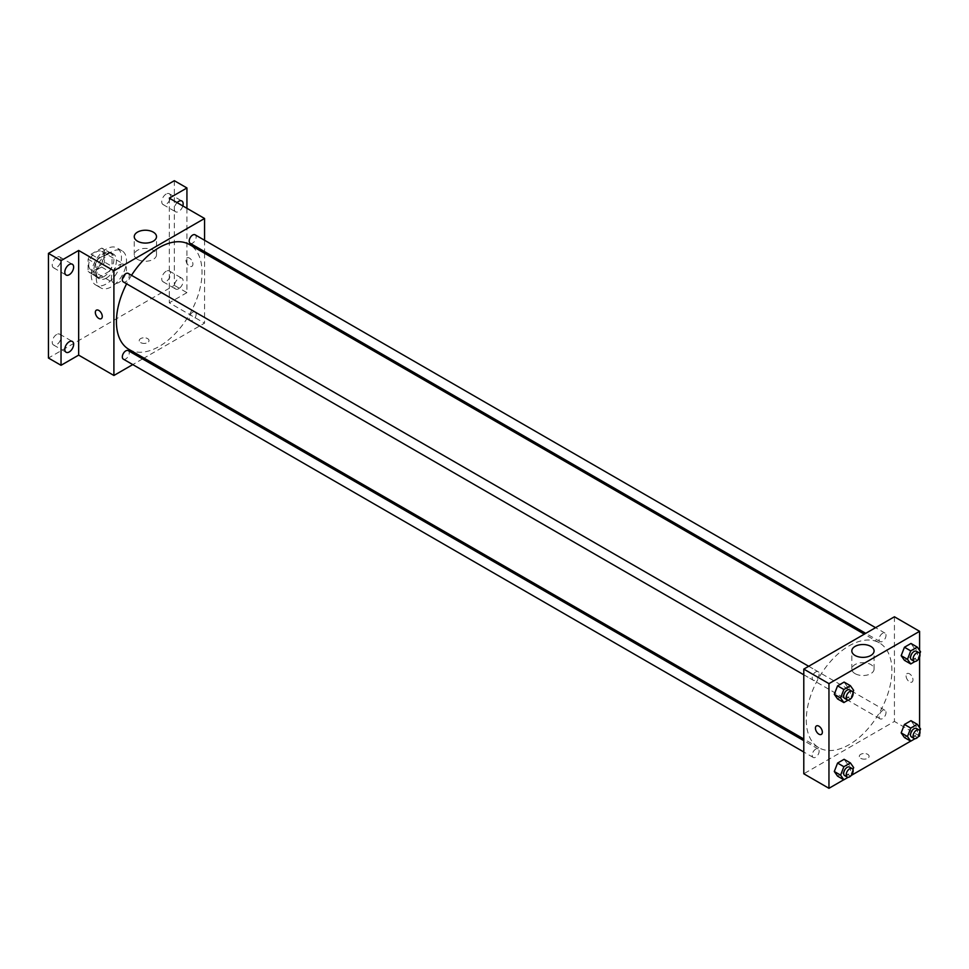 <?xml version="1.0" encoding="UTF-8"?>
<svg xmlns="http://www.w3.org/2000/svg" width="969" height="969" viewBox="0 0 969 969"><rect width="100%" height="100%" fill="white"/><g stroke="black" fill="none" stroke-linecap="round" stroke-linejoin="round"><path stroke-width="0.73" stroke-dasharray="4.84 3.63" d="M111.399 278.091A10.683 6.165 120 0 0 113.603 282.972A10.683 6.165 120 0 0 124.286 276.807A10.683 6.165 120 0 0 124.286 264.476A10.683 6.165 120 0 0 116.062 267.335A10.683 6.165 120 0 0 111.399 278.091M88.736 264.997A10.683 6.165 120 0 0 90.941 269.891A10.683 6.165 120 0 0 101.624 263.725A10.683 6.165 120 0 0 101.624 251.395A10.683 6.165 120 0 0 93.399 254.253A10.683 6.165 120 0 0 88.736 264.997M90.989 254.253L101.588 248.137A13.784 7.958 120 0 1 103.186 248.706A13.784 7.958 120 0 1 104.47 249.796L104.47 262.042A13.784 7.958 120 0 1 101.588 267.032L90.989 273.149A13.784 7.958 120 0 1 89.39 272.58A13.784 7.958 120 0 1 88.106 271.49L88.106 259.244A13.784 7.958 120 0 1 90.989 254.253L98.547 258.614L109.146 252.497L101.588 248.137M101.588 267.032L109.146 271.393L98.547 277.509L90.989 273.149M88.106 271.49L95.652 275.85L95.652 263.604L88.106 259.244M95.652 275.85A13.784 7.958 120 0 0 96.948 276.94A13.784 7.958 120 0 0 98.547 277.509M109.146 271.393A13.784 7.958 120 0 0 112.029 266.402L104.47 262.042M109.146 252.497A13.784 7.958 120 0 1 110.732 253.066A13.784 7.958 120 0 1 112.029 254.157L112.029 266.402M98.547 258.614A13.784 7.958 120 0 0 95.652 263.604M103.84 276.637A14.244 8.224 -60 0 1 96.718 277.34A14.244 8.224 -60 0 1 96.718 260.891A14.244 8.224 -60 0 1 110.963 252.667A14.244 8.224 -60 0 1 113.143 264.077A14.244 8.224 -60 0 1 103.84 276.637M106.36 278.091A14.244 8.224 120 0 0 115.662 265.53A14.244 8.224 120 0 0 113.482 254.12A14.244 8.224 120 0 0 102.508 257.936A14.244 8.224 120 0 0 96.282 272.277A14.244 8.224 120 0 0 99.238 278.793A14.244 8.224 120 0 0 106.36 278.091M112.029 254.157L104.47 249.796M91.256 275.184A21.366 12.331 120 0 0 95.677 284.959A21.366 12.331 120 0 0 117.043 272.628A21.366 12.331 120 0 0 117.043 247.955A21.366 12.331 120 0 0 100.582 253.684A21.366 12.331 120 0 0 91.256 275.184M96.282 278.091A21.366 12.331 120 0 0 100.715 287.866A21.366 12.331 120 0 0 122.082 275.535A21.366 12.331 120 0 0 122.082 250.862A21.366 12.331 120 0 0 105.609 256.591A21.366 12.331 120 0 0 96.282 278.091M166.159 194.042A6.238 3.597 120 0 0 162.077 199.541A6.238 3.597 120 0 0 163.034 204.544A6.238 3.597 120 0 0 169.272 200.934A6.238 3.597 120 0 0 169.272 193.739A6.238 3.597 120 0 0 166.159 194.042M56.638 257.282A6.238 3.597 120 0 0 52.556 262.781A6.238 3.597 120 0 0 53.513 267.771A6.238 3.597 120 0 0 59.751 264.174A6.238 3.597 120 0 0 59.751 256.967A6.238 3.597 120 0 0 56.638 257.282M56.638 334.499A6.238 3.597 120 0 0 52.556 339.998A6.238 3.597 120 0 0 53.513 344.988A6.238 3.597 120 0 0 59.751 341.391A6.238 3.597 120 0 0 59.751 334.184A6.238 3.597 120 0 0 56.638 334.499M166.159 271.259A6.238 3.597 120 0 0 162.077 276.759A6.238 3.597 120 0 0 163.034 281.761A6.238 3.597 120 0 0 169.272 278.151A6.238 3.597 120 0 0 169.272 270.957A6.238 3.597 120 0 0 166.159 271.259M174.335 180.694L174.335 285.358L48.45 358.033M186.932 208.311L186.932 292.626L174.335 285.358M186.932 292.626L169.309 302.8L204.556 323.149L144.018 358.094M142.588 358.918L132.765 364.598M140.662 342.59A4.893 2.822 0 0 0 146.004 343.208A4.893 2.822 0 0 0 149.02 340.591A4.893 2.822 0 0 0 144.127 337.769A4.893 2.822 0 0 0 139.233 340.591A4.893 2.822 0 0 0 140.662 342.59A4.893 2.822 0 0 0 146.004 343.196A4.893 2.822 0 0 0 149.02 340.591A4.893 2.822 0 0 0 144.127 337.769A4.893 2.822 0 0 0 139.233 340.591A4.893 2.822 0 0 0 140.662 342.59M182.838 205.949A6.238 3.597 -60 0 1 178.744 211.496A6.238 3.597 -60 0 1 175.631 211.811A6.238 3.597 -60 0 1 177.097 202.63M178.744 288.714A6.238 3.597 -60 0 1 175.631 289.028A6.238 3.597 -60 0 1 174.674 284.026A6.238 3.597 -60 0 1 178.744 278.527A6.238 3.597 -60 0 1 181.869 278.224A6.238 3.597 -60 0 1 182.814 283.227A6.238 3.597 -60 0 1 178.744 288.714M169.309 198.136L169.309 302.8M128.962 349.409A60.526 34.945 120 0 0 189.5 314.453A60.526 34.945 120 0 0 189.5 244.563M131.518 275.305A60.526 34.945 120 0 0 126.612 283.82M204.556 240.251L204.556 251.601M204.556 253.248L204.556 323.149M190.215 243.328A4.918 2.834 120 0 0 195.12 240.494A4.918 2.834 120 0 0 195.12 234.813M123.342 359.148A4.918 2.834 120 0 0 128.247 356.313A4.918 2.834 120 0 0 128.247 350.645M189.197 318.292A4.918 2.834 120 0 0 190.215 320.545A4.918 2.834 120 0 0 195.12 317.711A4.918 2.834 120 0 0 195.12 312.03A4.918 2.834 120 0 0 191.341 313.35A4.918 2.834 120 0 0 189.197 318.292M128.247 273.428A4.918 2.834 -60 0 1 129.265 275.668A4.918 2.834 -60 0 1 127.121 280.622A4.918 2.834 -60 0 1 123.342 281.931M185.987 260.092A4.893 2.822 -120 0 0 188.119 265.022A4.893 2.822 -120 0 0 191.898 266.342A4.893 2.822 -120 0 0 191.898 260.685A4.893 2.822 -120 0 0 186.993 257.851A4.893 2.822 -120 0 0 185.987 260.092A4.893 2.822 -120 0 0 188.119 265.022A4.893 2.822 -120 0 0 191.886 266.342A4.893 2.822 -120 0 0 191.886 260.685A4.893 2.822 -120 0 0 186.993 257.863A4.893 2.822 -120 0 0 185.975 260.104M96.355 310.189L96.355 310.189A4.893 2.822 60 0 1 100.134 311.497A4.893 2.822 60 0 1 102.266 316.427A4.893 2.822 60 0 1 101.26 318.668L101.248 318.668M137.513 259.365A11.131 6.42 180 0 1 134.255 254.823A11.131 6.42 180 0 1 145.386 248.403A11.131 6.42 180 0 1 156.506 254.823A11.131 6.42 180 0 1 149.638 260.758A11.131 6.42 180 0 1 137.513 259.365M806.293 719.991A60.526 34.945 120 0 0 818.829 747.693A60.526 34.945 120 0 0 879.367 712.748A60.526 34.945 120 0 0 879.367 642.859A60.526 34.945 120 0 0 832.722 659.065A60.526 34.945 120 0 0 806.293 719.991M819.144 673.964A4.918 2.834 -60 0 1 817 678.906A4.918 2.834 -60 0 1 813.209 680.226A4.918 2.834 -60 0 1 813.209 674.557A4.918 2.834 -60 0 1 818.127 671.711A4.918 2.834 -60 0 1 819.144 673.964M879.065 716.588A4.918 2.834 120 0 0 880.082 718.841A4.918 2.834 120 0 0 884.988 715.994A4.918 2.834 120 0 0 884.988 710.325A4.918 2.834 120 0 0 881.209 711.646A4.918 2.834 120 0 0 879.065 716.588M812.192 755.19A4.918 2.834 120 0 0 813.209 757.443A4.918 2.834 120 0 0 818.127 754.609A4.918 2.834 120 0 0 818.127 748.928A4.918 2.834 120 0 0 814.335 750.248A4.918 2.834 120 0 0 812.192 755.19M879.065 639.37A4.918 2.834 120 0 0 880.082 641.623A4.918 2.834 120 0 0 884.988 638.777A4.918 2.834 120 0 0 884.988 633.108A4.918 2.834 120 0 0 881.209 634.429A4.918 2.834 120 0 0 879.065 639.37M894.423 616.781L894.423 721.445L803.785 773.771M919.593 735.98L894.423 721.445M918.152 736.815L910.666 741.14M851.279 775.418L843.793 779.742M860.751 758.327A4.893 2.822 0 0 0 866.08 758.945A4.893 2.822 0 0 0 869.108 756.329A4.893 2.822 0 0 0 864.203 753.507A4.893 2.822 0 0 0 859.309 756.329A4.893 2.822 0 0 0 860.751 758.327A4.893 2.822 0 0 0 866.08 758.933A4.893 2.822 0 0 0 869.108 756.329A4.893 2.822 0 0 0 864.203 753.494A4.893 2.822 0 0 0 859.309 756.329A4.893 2.822 0 0 0 860.751 758.327M914.251 648.128L910.981 643.464L914.251 648.128L910.981 656.546L904.44 660.325L910.981 656.546L914.251 648.128L920.55 651.762M847.378 763.947L844.108 759.296L847.378 763.947L844.108 772.378L837.567 776.157L844.108 772.378L847.378 763.947L853.677 767.581M919.593 650.405L919.593 657.091M919.593 727.622L919.593 734.308M914.251 725.345L910.981 720.682L914.251 725.345L910.981 733.763L904.44 737.542L910.981 733.763L914.251 725.345L920.55 728.979M847.378 686.73L844.108 682.079L847.378 686.73L844.108 695.161L837.567 698.94L844.108 695.161L847.378 686.73L853.677 690.364M906.063 675.829A4.893 2.822 -120 0 0 908.207 680.759A4.893 2.822 -120 0 0 911.974 682.067A4.893 2.822 -120 0 0 911.974 676.423A4.893 2.822 -120 0 0 907.081 673.588A4.893 2.822 -120 0 0 906.063 675.829A4.893 2.822 -120 0 0 908.195 680.759A4.893 2.822 -120 0 0 911.974 682.067A4.893 2.822 -120 0 0 911.974 676.423A4.893 2.822 -120 0 0 907.081 673.588A4.893 2.822 -120 0 0 906.063 675.829M816.443 725.926L816.443 725.926A4.893 2.822 60 0 1 820.21 727.234A4.893 2.822 60 0 1 822.354 732.164A4.893 2.822 60 0 1 821.337 734.405L821.337 734.405M855.082 673.649A11.131 6.42 180 0 1 851.824 669.107A11.131 6.42 180 0 1 862.943 662.675A11.131 6.42 180 0 1 874.074 669.107A11.131 6.42 180 0 1 867.207 675.042A11.131 6.42 180 0 1 855.082 673.649M852.914 692.326L850.407 698.794L848.178 700.078M844.677 698.395A4.918 2.834 120 0 0 849.595 695.56A4.918 2.834 120 0 0 849.595 689.88M850.407 698.794L844.108 695.161M919.787 653.724L917.28 660.18L915.051 661.476M911.55 659.792A4.918 2.834 120 0 0 916.468 656.946A4.918 2.834 120 0 0 916.468 651.277M917.28 660.18L910.981 656.546M852.914 769.543L850.407 776.012L848.178 777.295M844.677 775.612A4.918 2.834 120 0 0 849.595 772.777A4.918 2.834 120 0 0 849.595 767.097M850.407 776.012L844.108 772.378M919.787 730.941L917.28 737.409L915.051 738.693M911.55 737.009A4.918 2.834 120 0 0 916.468 734.163A4.918 2.834 120 0 0 916.468 728.494M917.28 737.409L910.981 733.763M90.941 269.891L113.603 282.972M101.624 251.395L124.286 264.476M113.482 254.12L110.963 252.667M99.238 278.793L96.718 277.34M110.732 253.066L103.186 248.706M96.948 276.94L89.39 272.58M122.082 250.862L117.043 247.955M100.715 287.866L95.677 284.959M163.034 281.761L175.631 289.028M169.272 270.957L181.869 278.224M53.513 344.988L66.098 352.256M59.751 334.184L72.336 341.451M53.513 267.771L66.098 275.039M59.751 256.967L72.336 264.234M163.034 204.544L175.631 211.811M169.272 193.739L181.869 201.007M156.506 254.823L156.506 236.654M134.255 254.823L134.255 236.654M879.367 642.859L864.312 634.162M818.829 747.693L803.785 739.008M803.785 674.787L813.209 680.226M808.691 666.272L818.127 671.711M884.988 710.325L195.12 312.03M880.082 718.841L190.215 320.545M818.127 748.928L803.785 740.655M813.209 757.443L803.785 752.005M884.988 633.108L875.564 627.67M880.082 641.623L865.741 633.338M874.074 669.107L874.074 650.938M851.824 669.107L851.824 650.938"/><path stroke-width="1.45" d="M132.765 364.598L113.906 375.475L78.659 355.126L61.035 365.301L48.45 358.033L48.45 253.369L174.335 180.694L186.932 187.962L186.932 208.311M144.018 358.094L142.588 358.918M69.223 351.953A6.238 3.597 -60 0 1 66.098 352.256A6.238 3.597 -60 0 1 65.141 347.265A6.238 3.597 -60 0 1 69.223 341.766A6.238 3.597 -60 0 1 72.336 341.451A6.238 3.597 -60 0 1 73.293 346.454A6.238 3.597 -60 0 1 69.223 351.953M69.223 274.736A6.238 3.597 -60 0 1 66.098 275.039A6.238 3.597 -60 0 1 65.141 270.048A6.238 3.597 -60 0 1 69.223 264.549A6.238 3.597 -60 0 1 72.336 264.234A6.238 3.597 -60 0 1 73.293 269.237A6.238 3.597 -60 0 1 69.223 274.736M78.659 355.126L78.659 250.462L61.035 260.637L48.45 253.369M61.035 365.301L61.035 260.637M113.906 375.475L113.906 270.811L78.659 250.462M113.906 270.811L204.556 218.485L169.309 198.136L186.932 187.962M137.513 241.196A11.131 6.42 180 0 1 134.255 236.654A11.131 6.42 180 0 1 145.386 230.234A11.131 6.42 180 0 1 156.506 236.654A11.131 6.42 180 0 1 149.638 242.589A11.131 6.42 180 0 1 137.513 241.196M177.097 202.63A6.238 3.597 -60 0 1 178.744 201.31A6.238 3.597 -60 0 1 181.869 201.007A6.238 3.597 -60 0 1 182.838 205.949M126.612 283.82A60.526 34.945 120 0 0 116.425 321.696A60.526 34.945 120 0 0 128.962 349.409L803.785 739.008M864.312 634.162L189.5 244.563A60.526 34.945 120 0 0 131.518 275.305M204.556 218.485L204.556 240.251M204.556 251.601L204.556 253.248M875.564 627.67L195.12 234.813A4.918 2.834 120 0 0 191.341 236.133A4.918 2.834 120 0 0 189.197 241.075A4.918 2.834 120 0 0 190.215 243.328L865.741 633.338M803.785 740.655L128.247 350.645A4.918 2.834 120 0 0 124.468 351.953A4.918 2.834 120 0 0 122.324 356.907A4.918 2.834 120 0 0 123.342 359.148L803.785 752.005M803.785 674.787L123.342 281.931A4.918 2.834 -60 0 1 123.342 276.262A4.918 2.834 -60 0 1 128.247 273.428L808.691 666.272M102.266 316.427A4.893 2.822 60 0 1 101.248 318.668A4.893 2.822 60 0 1 96.355 315.846A4.893 2.822 60 0 1 96.355 310.189A4.893 2.822 60 0 1 100.134 311.497A4.893 2.822 60 0 1 102.266 316.427M101.26 318.668A4.893 2.822 60 0 1 96.355 315.833A4.893 2.822 60 0 1 96.355 310.189M843.793 779.742L828.955 788.306L803.785 773.771L803.785 669.107L894.423 616.781L919.593 631.316L919.593 650.405M919.593 734.308L919.593 735.98L918.152 736.815M910.666 741.14L851.279 775.418M904.44 660.325L901.17 655.674L904.44 647.244L910.981 643.464L904.44 647.244L901.17 655.674L904.44 660.325L910.739 663.959L907.469 659.308L910.739 650.877L917.28 647.098L920.55 651.762L919.787 653.724M837.567 776.157L834.297 771.506L837.567 763.075L844.108 759.296L837.567 763.075L834.297 771.506L837.567 776.157L843.866 779.791L840.595 775.139L843.866 766.709L850.407 762.93L853.677 767.581L852.914 769.543M919.593 657.091L919.593 727.622M828.955 788.306L828.955 683.642L919.593 631.316M904.44 737.542L901.17 732.891L904.44 724.461L910.981 720.682L904.44 724.461L901.17 732.891L904.44 737.542L910.739 741.176L907.469 736.525L910.739 728.094L917.28 724.315L920.55 728.979L919.787 730.941M837.567 698.94L834.297 694.288L837.567 685.858L844.108 682.079L837.567 685.858L834.297 694.288L837.567 698.94L843.866 702.573L840.595 697.922L843.866 689.492L850.407 685.713L853.677 690.364L852.914 692.326M828.955 683.642L803.785 669.107M855.082 655.48A11.131 6.42 180 0 1 851.824 650.938A11.131 6.42 180 0 1 862.943 644.518A11.131 6.42 180 0 1 874.074 650.938A11.131 6.42 180 0 1 867.207 656.873A11.131 6.42 180 0 1 855.082 655.48M822.354 732.164A4.893 2.822 60 0 1 821.337 734.405A4.893 2.822 60 0 1 816.443 731.571A4.893 2.822 60 0 1 816.443 725.926A4.893 2.822 60 0 1 820.21 727.234A4.893 2.822 60 0 1 822.354 732.164M821.337 734.405A4.893 2.822 60 0 1 816.443 731.571A4.893 2.822 60 0 1 816.443 725.926M848.178 700.078L843.866 702.573M852.114 691.333L849.595 689.88A4.918 2.834 120 0 0 845.804 691.2A4.918 2.834 120 0 0 843.66 696.142A4.918 2.834 120 0 0 844.677 698.395L847.197 699.848A4.918 2.834 120 0 0 852.114 697.014A4.918 2.834 120 0 0 852.114 691.333A4.918 2.834 120 0 0 848.323 692.653A4.918 2.834 120 0 0 846.179 697.595A4.918 2.834 120 0 0 847.197 699.848M840.595 697.922L834.297 694.288M843.866 689.492L837.567 685.858M850.407 685.713L844.108 682.079M915.051 661.476L910.739 663.959M918.987 652.731L916.468 651.277A4.918 2.834 120 0 0 912.677 652.597A4.918 2.834 120 0 0 910.533 657.539A4.918 2.834 120 0 0 911.55 659.792L914.07 661.246A4.918 2.834 120 0 0 918.987 658.399A4.918 2.834 120 0 0 918.987 652.731A4.918 2.834 120 0 0 915.196 654.051A4.918 2.834 120 0 0 913.052 658.993A4.918 2.834 120 0 0 914.07 661.246M907.469 659.308L901.17 655.674M910.739 650.877L904.44 647.244M917.28 647.098L910.981 643.464M848.178 777.295L843.866 779.791M852.114 768.55L849.595 767.097A4.918 2.834 120 0 0 845.804 768.417A4.918 2.834 120 0 0 843.66 773.359A4.918 2.834 120 0 0 844.677 775.612L847.197 777.065A4.918 2.834 120 0 0 852.114 774.231A4.918 2.834 120 0 0 852.114 768.55A4.918 2.834 120 0 0 848.323 769.87A4.918 2.834 120 0 0 846.179 774.812A4.918 2.834 120 0 0 847.197 777.065M840.595 775.139L834.297 771.506M843.866 766.709L837.567 763.075M850.407 762.93L844.108 759.296M915.051 738.693L910.739 741.176M918.987 729.948L916.468 728.494A4.918 2.834 120 0 0 912.677 729.814A4.918 2.834 120 0 0 910.533 734.756A4.918 2.834 120 0 0 911.55 737.009L914.07 738.463A4.918 2.834 120 0 0 918.987 735.616A4.918 2.834 120 0 0 918.987 729.948A4.918 2.834 120 0 0 915.196 731.268A4.918 2.834 120 0 0 913.052 736.21A4.918 2.834 120 0 0 914.07 738.463M907.469 736.525L901.17 732.891M910.739 728.094L904.44 724.461M917.28 724.315L910.981 720.682"/></g></svg>
